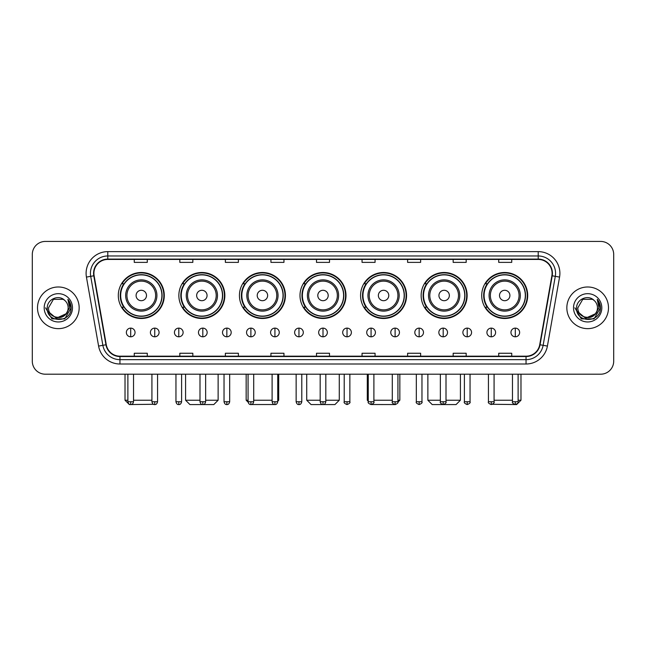 <?xml version="1.0" encoding="UTF-8"?>
<svg xmlns="http://www.w3.org/2000/svg" width="646" height="646" viewBox="0 0 646 646"><rect width="100%" height="100%" fill="white"/><g stroke="black" fill="none" stroke-linecap="round" stroke-linejoin="round"><path stroke-width="0.97" d="M481.714 295.488A22.998 22.998 0 0 0 504.712 318.486A22.998 22.998 0 0 0 527.701 295.488A22.998 22.998 0 0 0 504.712 272.499A22.998 22.998 0 0 0 481.714 295.488M421.144 295.488A22.998 22.998 0 0 0 444.141 318.486A22.998 22.998 0 0 0 467.139 295.488A22.998 22.998 0 0 0 444.141 272.499A22.998 22.998 0 0 0 421.144 295.488M360.573 295.488A22.998 22.998 0 0 0 383.571 318.486A22.998 22.998 0 0 0 406.568 295.488A22.998 22.998 0 0 0 383.571 272.499A22.998 22.998 0 0 0 360.573 295.488M300.002 295.488A22.998 22.998 0 0 0 323 318.486A22.998 22.998 0 0 0 345.998 295.488A22.998 22.998 0 0 0 323 272.499A22.998 22.998 0 0 0 300.002 295.488M239.432 295.488A22.998 22.998 0 0 0 262.429 318.486A22.998 22.998 0 0 0 285.427 295.488A22.998 22.998 0 0 0 262.429 272.499A22.998 22.998 0 0 0 239.432 295.488M178.861 295.488A22.998 22.998 0 0 0 201.859 318.486A22.998 22.998 0 0 0 224.856 295.488A22.998 22.998 0 0 0 201.859 272.499A22.998 22.998 0 0 0 178.861 295.488M118.299 295.488A22.998 22.998 0 0 0 141.288 318.486A22.998 22.998 0 0 0 164.286 295.488A22.998 22.998 0 0 0 141.288 272.499A22.998 22.998 0 0 0 118.299 295.488M123.814 307.205A21.043 21.043 0 0 1 123.814 283.78M184.376 307.205A21.043 21.043 0 0 1 184.376 283.78M244.947 307.205A21.043 21.043 0 0 1 244.947 283.78M305.518 307.205A21.043 21.043 0 0 1 305.518 283.78M366.088 307.205A21.043 21.043 0 0 1 366.088 283.78M426.659 307.205A21.043 21.043 0 0 1 426.659 283.78M487.229 307.205A21.043 21.043 0 0 1 487.229 283.78M32.3 254.443L32.3 361.179A13.017 13.017 0 0 0 45.317 374.195L600.683 374.195A13.017 13.017 0 0 0 613.7 361.179L613.7 254.443A13.017 13.017 0 0 0 600.683 241.434L45.317 241.434A13.017 13.017 0 0 0 32.3 254.443L32.3 361.179M37.508 307.811A20.825 20.825 0 0 0 58.334 328.644A20.825 20.825 0 0 0 79.159 307.811A20.825 20.825 0 0 0 58.334 286.986A20.825 20.825 0 0 0 37.508 307.811A20.825 20.825 0 0 0 58.334 328.644A20.825 20.825 0 0 0 79.159 307.811A20.825 20.825 0 0 0 58.334 286.986A20.825 20.825 0 0 0 37.508 307.811M566.841 307.811A20.825 20.825 0 0 0 587.666 328.644A20.825 20.825 0 0 0 608.492 307.811A20.825 20.825 0 0 0 587.666 286.986A20.825 20.825 0 0 0 566.841 307.811A20.825 20.825 0 0 0 587.666 328.644A20.825 20.825 0 0 0 608.492 307.811A20.825 20.825 0 0 0 587.666 286.986A20.825 20.825 0 0 0 566.841 307.811M93.912 273.323A13.881 13.881 0 0 1 107.793 259.434L538.207 259.434A13.881 13.881 0 0 1 551.878 275.729L539.717 344.722A13.881 13.881 0 0 1 526.038 356.188L119.962 356.188A13.881 13.881 0 0 1 106.283 344.722L94.122 275.729A13.881 13.881 0 0 1 93.912 273.323M93.565 273.323A14.228 14.228 0 0 0 93.783 275.794L105.944 344.778A14.228 14.228 0 0 0 119.962 356.535L526.038 356.535A14.228 14.228 0 0 0 540.056 344.778L552.217 275.794A14.228 14.228 0 0 0 538.207 259.086L107.793 259.086A14.228 14.228 0 0 0 93.565 273.323M86.435 277.086A21.698 21.698 0 0 1 107.793 251.625L538.207 251.625A21.698 21.698 0 0 1 559.565 277.086L547.404 346.078A21.698 21.698 0 0 1 526.038 364.005L119.962 364.005A21.698 21.698 0 0 1 98.596 346.078L86.435 277.086L90.706 276.335A17.353 17.353 0 0 1 107.793 255.969L538.207 255.969A17.353 17.353 0 0 1 555.294 276.335L543.133 345.319A17.353 17.353 0 0 1 526.038 359.66L119.962 359.66A17.353 17.353 0 0 1 102.867 345.319L90.706 276.335A17.353 17.353 0 0 1 90.44 273.323M600.683 241.434L45.317 241.434M45.317 374.195L600.683 374.195M613.7 361.179L613.7 254.443M540.056 344.778L543.133 345.319L555.294 276.335L559.565 277.086M316.492 259.434L316.492 262.373L329.508 262.373L329.508 259.434M270.932 259.434L270.932 262.373L283.949 262.373L283.949 259.434M225.373 259.434L225.373 262.373L238.39 262.373L238.39 259.434M179.822 259.434L179.822 262.373L192.839 262.373L192.839 259.434M134.263 259.434L134.263 262.373L147.28 262.373L147.28 259.434M362.051 259.434L362.051 262.373L375.068 262.373L375.068 259.434M407.61 259.434L407.61 262.373L420.627 262.373L420.627 259.434M453.161 259.434L453.161 262.373L466.178 262.373L466.178 259.434M498.72 259.434L498.72 262.373L511.737 262.373L511.737 259.434M329.508 356.188L329.508 353.257L316.492 353.257L316.492 356.188M283.949 356.188L283.949 353.257L270.932 353.257L270.932 356.188M238.39 356.188L238.39 353.257L225.373 353.257L225.373 356.188M192.839 356.188L192.839 353.257L179.822 353.257L179.822 356.188M147.28 356.188L147.28 353.257L134.263 353.257L134.263 356.188M375.068 356.188L375.068 353.257L362.051 353.257L362.051 356.188M420.627 356.188L420.627 353.257L407.61 353.257L407.61 356.188M466.178 356.188L466.178 353.257L453.161 353.257L453.161 356.188M511.737 356.188L511.737 353.257L498.72 353.257L498.72 356.188M68.137 307.811C68.742 320.464 47.925 320.464 48.531 307.811L53.432 299.324L63.235 299.324L64.753 300.406C58.738 294.1 47.15 299.292 47.263 307.811C46.157 322.952 70.705 323.347 71.1 308.546L71.125 307.811C71.084 304.597 70.018 301.771 67.911 299.34L69.598 307.811L65.844 314.118A9.803 9.803 0 0 0 68.137 307.811C68.742 320.464 47.925 320.464 48.531 307.811L53.432 299.324L63.235 299.324L64.753 300.406A9.803 9.803 0 0 1 68.137 307.811C68.742 320.464 47.925 320.464 48.531 307.811C48.014 316.653 60.643 321.151 65.844 314.118M66.473 313.593L56.242 318.228L47.57 310.992M44.186 307.811A14.147 14.147 0 0 0 58.334 321.958A14.147 14.147 0 0 0 72.481 307.811A14.147 14.147 0 0 0 58.334 293.672A14.147 14.147 0 0 0 44.186 307.811M67.911 299.34L71.117 308.182L70.519 303.943L71.117 308.182L70.519 303.943L71.117 308.182L68.008 299.445L71.117 308.182L68.008 299.445L71.125 307.811L64.729 318.89L51.938 318.89L45.543 307.811M68.008 299.445L71.117 308.19M153.506 404.283L129.361 404.566L125.017 400.229L127.884 400.229M133.528 400.229L151.923 400.229M146.497 295.488A5.208 5.208 0 0 0 141.288 290.288A5.208 5.208 0 0 0 136.088 295.488A5.208 5.208 0 0 0 141.288 300.697A5.208 5.208 0 0 0 146.497 295.488M156.913 295.488A15.617 15.617 0 0 0 141.288 279.871A15.617 15.617 0 0 0 125.671 295.488A15.617 15.617 0 0 0 141.288 311.114A15.617 15.617 0 0 0 156.913 295.488A15.617 15.617 0 0 1 141.288 311.114A15.617 15.617 0 0 1 125.671 295.488M161.904 295.488A20.607 20.607 0 0 0 141.288 274.881A20.607 20.607 0 0 0 120.681 295.488A20.607 20.607 0 0 0 141.288 316.104A20.607 20.607 0 0 0 161.904 295.488M163.85 295.488A22.562 22.562 0 0 1 122.005 307.205L124.097 307.205A20.801 20.801 0 0 0 155.056 311.089A20.801 20.801 0 0 0 155.056 279.896A20.801 20.801 0 0 0 124.097 283.78L122.005 283.78A22.562 22.562 0 0 1 163.85 295.488M205.638 400.229L218.13 400.229L213.794 404.566L189.932 404.566L185.588 400.229L199.994 400.229M207.067 295.488A5.208 5.208 0 0 0 201.859 290.288A5.208 5.208 0 0 0 196.65 295.488A5.208 5.208 0 0 0 201.859 300.697A5.208 5.208 0 0 0 207.067 295.488M217.484 295.488A15.617 15.617 0 0 0 201.859 279.871A15.617 15.617 0 0 0 186.242 295.488A15.617 15.617 0 0 0 201.859 311.114A15.617 15.617 0 0 0 217.484 295.488A15.617 15.617 0 0 1 201.859 311.114A15.617 15.617 0 0 1 186.242 295.488M222.466 295.488A20.607 20.607 0 0 0 201.859 274.881A20.607 20.607 0 0 0 181.251 295.488A20.607 20.607 0 0 0 201.859 316.104A20.607 20.607 0 0 0 222.466 295.488M224.42 295.488A22.562 22.562 0 0 1 182.576 307.205L184.667 307.205A20.801 20.801 0 0 0 215.627 311.089A20.801 20.801 0 0 0 215.627 279.896A20.801 20.801 0 0 0 184.667 283.78L182.576 283.78A22.562 22.562 0 0 1 224.42 295.488M274.413 404.525L250.47 404.541M253.708 400.229L272.103 400.229M277.748 400.229L278.701 400.229L277.748 401.182M267.638 295.488A5.208 5.208 0 0 0 262.429 290.288A5.208 5.208 0 0 0 257.221 295.488A5.208 5.208 0 0 0 262.429 300.697A5.208 5.208 0 0 0 267.638 295.488M278.046 295.488A15.617 15.617 0 0 0 262.429 279.871A15.617 15.617 0 0 0 246.812 295.488A15.617 15.617 0 0 0 262.429 311.114A15.617 15.617 0 0 0 278.046 295.488A15.617 15.617 0 0 1 262.429 311.114A15.617 15.617 0 0 1 246.812 295.488M283.037 295.488A20.607 20.607 0 0 0 262.429 274.881A20.607 20.607 0 0 0 241.822 295.488A20.607 20.607 0 0 0 262.429 316.104A20.607 20.607 0 0 0 283.037 295.488M246.158 374.195L246.158 400.229L248.072 400.229M284.991 295.488A22.562 22.562 0 0 1 243.146 307.205L245.238 307.205A20.801 20.801 0 0 0 276.197 311.089A20.801 20.801 0 0 0 276.197 279.896A20.801 20.801 0 0 0 245.238 283.78L243.146 283.78A22.562 22.562 0 0 1 284.991 295.488M325.818 400.229L339.271 400.229L334.935 404.566L311.065 404.566L306.729 400.229L320.182 400.229M328.208 295.488A5.208 5.208 0 0 0 323 290.288A5.208 5.208 0 0 0 317.792 295.488A5.208 5.208 0 0 0 323 300.697A5.208 5.208 0 0 0 328.208 295.488M338.617 295.488A15.617 15.617 0 0 0 323 279.871A15.617 15.617 0 0 0 307.383 295.488A15.617 15.617 0 0 0 323 311.114A15.617 15.617 0 0 0 338.617 295.488A15.617 15.617 0 0 1 323 311.114A15.617 15.617 0 0 1 307.383 295.488M343.607 295.488A20.607 20.607 0 0 0 323 274.881A20.607 20.607 0 0 0 302.393 295.488A20.607 20.607 0 0 0 323 316.104A20.607 20.607 0 0 0 343.607 295.488M345.562 295.488A22.562 22.562 0 0 1 303.717 307.205L305.808 307.205A20.801 20.801 0 0 0 336.768 311.089A20.801 20.801 0 0 0 336.768 279.896A20.801 20.801 0 0 0 305.808 283.78L303.717 283.78A22.562 22.562 0 0 1 345.562 295.488M395.505 404.566L371.587 404.525M373.897 400.229L392.292 400.229M397.928 400.229L399.842 400.229L397.896 402.175M388.779 295.488A5.208 5.208 0 0 0 383.571 290.288A5.208 5.208 0 0 0 378.362 295.488A5.208 5.208 0 0 0 383.571 300.697A5.208 5.208 0 0 0 388.779 295.488M399.188 295.488A15.617 15.617 0 0 0 383.571 279.871A15.617 15.617 0 0 0 367.954 295.488A15.617 15.617 0 0 0 383.571 311.114A15.617 15.617 0 0 0 399.188 295.488A15.617 15.617 0 0 1 383.571 311.114A15.617 15.617 0 0 1 367.954 295.488M404.178 295.488A20.607 20.607 0 0 0 383.571 274.881A20.607 20.607 0 0 0 362.963 295.488A20.607 20.607 0 0 0 383.571 316.104A20.607 20.607 0 0 0 404.178 295.488M367.299 374.195L367.299 400.229L368.252 400.229M406.132 295.488A22.562 22.562 0 0 1 364.287 307.205L366.379 307.205A20.801 20.801 0 0 0 397.33 311.089A20.801 20.801 0 0 0 397.33 279.896A20.801 20.801 0 0 0 366.379 283.78L364.287 283.78A22.562 22.562 0 0 1 406.132 295.488M446.006 400.229L460.412 400.229L456.068 404.566L432.206 404.566L427.87 400.229L440.362 400.229M449.35 295.488A5.208 5.208 0 0 0 444.141 290.288A5.208 5.208 0 0 0 438.933 295.488A5.208 5.208 0 0 0 444.141 300.697A5.208 5.208 0 0 0 449.35 295.488M459.758 295.488A15.617 15.617 0 0 0 444.141 279.871A15.617 15.617 0 0 0 428.516 295.488A15.617 15.617 0 0 0 444.141 311.114A15.617 15.617 0 0 0 459.758 295.488A15.617 15.617 0 0 1 444.141 311.114A15.617 15.617 0 0 1 428.516 295.488M464.749 295.488A20.607 20.607 0 0 0 444.141 274.881A20.607 20.607 0 0 0 423.534 295.488A20.607 20.607 0 0 0 444.141 316.104A20.607 20.607 0 0 0 464.749 295.488M466.703 295.488A22.562 22.562 0 0 1 424.858 307.205L426.949 307.205A20.801 20.801 0 0 0 457.901 311.089A20.801 20.801 0 0 0 457.901 279.896A20.801 20.801 0 0 0 426.949 283.78L424.858 283.78A22.562 22.562 0 0 1 466.703 295.488M518.116 400.229L520.983 400.229L516.638 404.566L492.494 404.283M494.077 400.229L512.472 400.229M509.912 295.488A5.208 5.208 0 0 0 504.712 290.288A5.208 5.208 0 0 0 499.503 295.488A5.208 5.208 0 0 0 504.712 300.697A5.208 5.208 0 0 0 509.912 295.488M520.329 295.488A15.617 15.617 0 0 0 504.712 279.871A15.617 15.617 0 0 0 489.087 295.488A15.617 15.617 0 0 0 504.712 311.114A15.617 15.617 0 0 0 520.329 295.488A15.617 15.617 0 0 1 504.712 311.114A15.617 15.617 0 0 1 489.087 295.488M525.319 295.488A20.607 20.607 0 0 0 504.712 274.881A20.607 20.607 0 0 0 484.096 295.488A20.607 20.607 0 0 0 504.712 316.104A20.607 20.607 0 0 0 525.319 295.488M527.273 295.488A22.562 22.562 0 0 1 485.429 307.205L487.52 307.205A20.801 20.801 0 0 0 518.472 311.089A20.801 20.801 0 0 0 518.472 279.896A20.801 20.801 0 0 0 487.52 283.78L485.429 283.78A22.562 22.562 0 0 1 527.273 295.488M130.702 328.12A4.336 4.336 0 0 0 126.366 332.456A4.336 4.336 0 0 0 130.702 336.8A4.336 4.336 0 0 0 135.046 332.456A4.336 4.336 0 0 0 130.702 328.12L130.702 336.8A4.336 4.336 0 0 0 135.046 332.456A4.336 4.336 0 0 0 130.702 328.12M154.741 328.12A4.336 4.336 0 0 0 150.405 332.456A4.336 4.336 0 0 0 154.741 336.8A4.336 4.336 0 0 0 159.077 332.456A4.336 4.336 0 0 0 154.741 328.12L154.741 336.8A4.336 4.336 0 0 0 159.077 332.456A4.336 4.336 0 0 0 154.741 328.12M178.781 328.12A4.336 4.336 0 0 0 174.436 332.456A4.336 4.336 0 0 0 178.781 336.8A4.336 4.336 0 0 0 183.117 332.456A4.336 4.336 0 0 0 178.781 328.12L178.781 336.8A4.336 4.336 0 0 0 183.117 332.456A4.336 4.336 0 0 0 178.781 328.12M202.812 328.12A4.336 4.336 0 0 0 198.475 332.456A4.336 4.336 0 0 0 202.812 336.8A4.336 4.336 0 0 0 207.156 332.456A4.336 4.336 0 0 0 202.812 328.12L202.812 336.8A4.336 4.336 0 0 0 207.156 332.456A4.336 4.336 0 0 0 202.812 328.12M226.851 328.12A4.336 4.336 0 0 0 222.515 332.456A4.336 4.336 0 0 0 226.851 336.8A4.336 4.336 0 0 0 231.187 332.456A4.336 4.336 0 0 0 226.851 328.12L226.851 336.8A4.336 4.336 0 0 0 231.187 332.456A4.336 4.336 0 0 0 226.851 328.12M250.89 328.12A4.336 4.336 0 0 0 246.554 332.456A4.336 4.336 0 0 0 250.89 336.8A4.336 4.336 0 0 0 255.227 332.456A4.336 4.336 0 0 0 250.89 328.12L250.89 336.8A4.336 4.336 0 0 0 255.227 332.456A4.336 4.336 0 0 0 250.89 328.12M274.93 328.12A4.336 4.336 0 0 0 270.585 332.456A4.336 4.336 0 0 0 274.93 336.8A4.336 4.336 0 0 0 279.266 332.456A4.336 4.336 0 0 0 274.93 328.12L274.93 336.8A4.336 4.336 0 0 0 279.266 332.456A4.336 4.336 0 0 0 274.93 328.12M298.961 328.12A4.336 4.336 0 0 0 294.624 332.456A4.336 4.336 0 0 0 298.961 336.8A4.336 4.336 0 0 0 303.305 332.456A4.336 4.336 0 0 0 298.961 328.12L298.961 336.8A4.336 4.336 0 0 0 303.305 332.456A4.336 4.336 0 0 0 298.961 328.12M323 328.12A4.336 4.336 0 0 0 318.664 332.456A4.336 4.336 0 0 0 323 336.8A4.336 4.336 0 0 0 327.336 332.456A4.336 4.336 0 0 0 323 328.12L323 336.8A4.336 4.336 0 0 0 327.336 332.456A4.336 4.336 0 0 0 323 328.12M347.039 328.12A4.336 4.336 0 0 0 342.695 332.456A4.336 4.336 0 0 0 347.039 336.8A4.336 4.336 0 0 0 351.376 332.456A4.336 4.336 0 0 0 347.039 328.12L347.039 336.8A4.336 4.336 0 0 0 351.376 332.456A4.336 4.336 0 0 0 347.039 328.12M371.07 328.12A4.336 4.336 0 0 0 366.734 332.456A4.336 4.336 0 0 0 371.07 336.8A4.336 4.336 0 0 0 375.415 332.456A4.336 4.336 0 0 0 371.07 328.12L371.07 336.8A4.336 4.336 0 0 0 375.415 332.456A4.336 4.336 0 0 0 371.07 328.12M395.11 328.12A4.336 4.336 0 0 0 390.773 332.456A4.336 4.336 0 0 0 395.11 336.8A4.336 4.336 0 0 0 399.446 332.456A4.336 4.336 0 0 0 395.11 328.12L395.11 336.8A4.336 4.336 0 0 0 399.446 332.456A4.336 4.336 0 0 0 395.11 328.12M419.149 328.12A4.336 4.336 0 0 0 414.813 332.456A4.336 4.336 0 0 0 419.149 336.8A4.336 4.336 0 0 0 423.485 332.456A4.336 4.336 0 0 0 419.149 328.12L419.149 336.8A4.336 4.336 0 0 0 423.485 332.456A4.336 4.336 0 0 0 419.149 328.12M443.188 328.12A4.336 4.336 0 0 0 438.844 332.456A4.336 4.336 0 0 0 443.188 336.8A4.336 4.336 0 0 0 447.525 332.456A4.336 4.336 0 0 0 443.188 328.12L443.188 336.8A4.336 4.336 0 0 0 447.525 332.456A4.336 4.336 0 0 0 443.188 328.12M467.22 328.12A4.336 4.336 0 0 0 462.883 332.456A4.336 4.336 0 0 0 467.22 336.8A4.336 4.336 0 0 0 471.564 332.456A4.336 4.336 0 0 0 467.22 328.12L467.22 336.8A4.336 4.336 0 0 0 471.564 332.456A4.336 4.336 0 0 0 467.22 328.12M491.259 328.12A4.336 4.336 0 0 0 486.923 332.456A4.336 4.336 0 0 0 491.259 336.8A4.336 4.336 0 0 0 495.595 332.456A4.336 4.336 0 0 0 491.259 328.12L491.259 336.8A4.336 4.336 0 0 0 495.595 332.456A4.336 4.336 0 0 0 491.259 328.12M515.298 328.12A4.336 4.336 0 0 0 510.954 332.456A4.336 4.336 0 0 0 515.298 336.8A4.336 4.336 0 0 0 519.634 332.456A4.336 4.336 0 0 0 515.298 328.12L515.298 336.8A4.336 4.336 0 0 0 519.634 332.456A4.336 4.336 0 0 0 515.298 328.12M597.469 307.811C598.075 320.464 577.258 320.464 577.863 307.811L582.765 299.324L592.568 299.324L594.094 300.406C588.07 294.1 576.49 299.292 576.595 307.811C575.497 322.952 600.037 323.347 600.433 308.546L600.457 307.811C600.417 304.597 599.351 301.771 597.243 299.34L598.939 307.811L595.184 314.118A9.803 9.803 0 0 0 597.469 307.811C598.075 320.464 577.258 320.464 577.863 307.811C577.258 320.464 598.075 320.464 597.469 307.811A9.803 9.803 0 0 0 594.094 300.406M595.184 314.118C589.976 321.151 577.354 316.653 577.863 307.811M595.806 313.593L585.575 318.228L576.902 310.992M573.519 307.811A14.147 14.147 0 0 0 587.666 321.958A14.147 14.147 0 0 0 601.814 307.811A14.147 14.147 0 0 0 587.666 293.672A14.147 14.147 0 0 0 573.519 307.811M597.243 299.34L600.449 308.182L599.851 303.943L600.449 308.182L599.851 303.943L600.449 308.182L597.34 299.445L600.449 308.182L597.34 299.445L600.457 307.811L594.062 318.89L581.271 318.89L574.875 307.811M597.34 299.445L600.449 308.19M538.207 251.625L538.207 259.086M90.706 276.335L93.783 275.794M119.962 364.005L119.962 356.535M526.038 356.535L526.038 364.005M98.596 346.078L105.944 344.778M552.217 275.794L555.294 276.335M107.793 251.625L107.793 259.086M543.133 345.319L547.404 346.078M155.638 295.488A14.349 14.349 0 0 0 141.288 281.139A14.349 14.349 0 0 0 126.939 295.488A14.349 14.349 0 0 0 141.288 309.838A14.349 14.349 0 0 0 155.638 295.488M216.208 295.488A14.349 14.349 0 0 0 201.859 281.139A14.349 14.349 0 0 0 187.51 295.488A14.349 14.349 0 0 0 201.859 309.838A14.349 14.349 0 0 0 216.208 295.488M276.779 295.488A14.349 14.349 0 0 0 262.429 281.139A14.349 14.349 0 0 0 248.08 295.488A14.349 14.349 0 0 0 262.429 309.838A14.349 14.349 0 0 0 276.779 295.488M337.349 295.488A14.349 14.349 0 0 0 323 281.139A14.349 14.349 0 0 0 308.651 295.488A14.349 14.349 0 0 0 323 309.838A14.349 14.349 0 0 0 337.349 295.488M397.92 295.488A14.349 14.349 0 0 0 383.571 281.139A14.349 14.349 0 0 0 369.221 295.488A14.349 14.349 0 0 0 383.571 309.838A14.349 14.349 0 0 0 397.92 295.488M458.49 295.488A14.349 14.349 0 0 0 444.141 281.139A14.349 14.349 0 0 0 429.792 295.488A14.349 14.349 0 0 0 444.141 309.838A14.349 14.349 0 0 0 458.49 295.488M519.061 295.488A14.349 14.349 0 0 0 504.712 281.139A14.349 14.349 0 0 0 490.362 295.488A14.349 14.349 0 0 0 504.712 309.838A14.349 14.349 0 0 0 519.061 295.488M130.702 401.747L127.884 401.747C128.376 403.758 129.313 404.703 130.702 404.566L130.702 401.747L133.528 401.747L133.528 374.195M154.741 401.747L151.923 401.747C152.416 403.758 153.352 404.703 154.741 404.566L154.741 401.747L157.559 401.747L157.559 374.195M178.781 401.747L175.954 401.747C176.447 403.758 177.392 404.703 178.781 404.566L178.781 401.747L181.599 401.747L181.599 374.195M202.812 401.747L199.994 401.747C200.486 403.758 201.431 404.703 202.812 404.566L202.812 401.747L205.638 401.747L205.638 374.195M226.851 401.747L224.033 401.747C224.525 403.758 225.462 404.703 226.851 404.566L226.851 401.747L229.669 401.747L229.669 374.195M250.89 401.747L248.072 401.747C248.565 403.758 249.501 404.703 250.89 404.566L250.89 401.747L253.708 401.747L253.708 374.195M274.93 401.747L272.103 401.747C272.596 403.758 273.541 404.703 274.93 404.566L274.93 401.747L277.748 401.747L277.748 374.195M298.961 401.747L296.143 401.747C296.635 403.758 297.572 404.703 298.961 404.566L298.961 401.747L301.787 401.747L301.787 374.195M323 401.747L320.182 401.747C320.674 403.758 321.611 404.703 323 404.566L323 401.747L325.818 401.747L325.818 374.195M347.039 401.747L344.213 401.747C343.648 402.652 344.584 403.589 347.039 404.566L347.039 401.747L349.857 401.747L349.857 374.195M371.07 401.747L368.252 401.747C367.679 402.652 368.624 403.589 371.07 404.566L371.07 401.747L373.897 401.747L373.897 374.195M395.11 401.747L392.292 401.747C391.718 402.652 392.655 403.589 395.11 404.566L395.11 401.747L397.928 401.747L397.928 374.195M419.149 401.747L416.331 401.747C415.758 402.652 416.694 403.589 419.149 404.566L419.149 401.747L421.967 401.747L421.967 374.195M443.188 401.747L440.362 401.747C439.789 402.652 440.733 403.589 443.188 404.566L443.188 401.747L446.006 401.747L446.006 374.195M467.22 401.747L464.401 401.747C463.828 402.652 464.773 403.589 467.22 404.566L467.22 401.747L470.046 401.747L470.046 374.195M491.259 401.747L488.441 401.747C487.867 402.652 488.804 403.589 491.259 404.566L491.259 401.747L494.077 401.747L494.077 374.195M515.298 401.747L512.472 401.747C511.907 402.652 512.843 403.589 515.298 404.566L515.298 401.747L518.116 401.747L518.116 374.195M125.017 374.195L125.017 400.229M218.13 374.195L218.13 400.229M185.588 374.195L185.588 400.229M278.701 374.195L278.701 400.229M248.104 402.175L246.158 400.229M339.271 374.195L339.271 400.229M306.729 374.195L306.729 400.229M399.842 374.195L399.842 400.229M368.252 401.182L367.299 400.229M460.412 374.195L460.412 400.229M427.87 374.195L427.87 400.229M520.983 374.195L520.983 400.229M127.884 401.747L127.884 374.195M133.528 401.747C133.036 403.758 132.091 404.703 130.702 404.566M151.923 401.747L151.923 374.195M157.559 401.747C157.067 403.758 156.13 404.703 154.741 404.566M175.954 401.747L175.954 374.195M181.599 401.747C181.106 403.758 180.169 404.703 178.781 404.566M199.994 401.747L199.994 374.195M205.638 401.747C205.145 403.758 204.201 404.703 202.812 404.566M224.033 401.747L224.033 374.195M229.669 401.747C229.177 403.758 228.24 404.703 226.851 404.566M248.072 401.747L248.072 374.195M253.708 401.747C253.216 403.758 252.279 404.703 250.89 404.566M272.103 401.747L272.103 374.195M277.748 401.747C277.255 403.758 276.31 404.703 274.93 404.566M296.143 401.747L296.143 374.195M301.787 401.747C301.294 403.758 300.35 404.703 298.961 404.566M320.182 401.747L320.182 374.195M325.818 401.747C325.326 403.758 324.389 404.703 323 404.566M344.213 401.747L344.213 374.195M349.857 401.747C350.431 402.652 349.486 403.589 347.039 404.566M368.252 401.747L368.252 374.195M373.897 401.747C374.47 402.652 373.525 403.589 371.07 404.566M392.292 401.747L392.292 374.195M397.928 401.747C398.501 402.652 397.565 403.589 395.11 404.566M416.331 401.747L416.331 374.195M421.967 401.747C422.541 402.652 421.604 403.589 419.149 404.566M440.362 401.747L440.362 374.195M446.006 401.747C446.58 402.652 445.635 403.589 443.188 404.566M464.401 401.747L464.401 374.195M470.046 401.747C470.611 402.652 469.674 403.589 467.22 404.566M488.441 401.747L488.441 374.195M494.077 401.747C494.65 402.652 493.714 403.589 491.259 404.566M512.472 401.747L512.472 374.195M518.116 401.747C518.69 402.652 517.745 403.589 515.298 404.566"/></g></svg>
